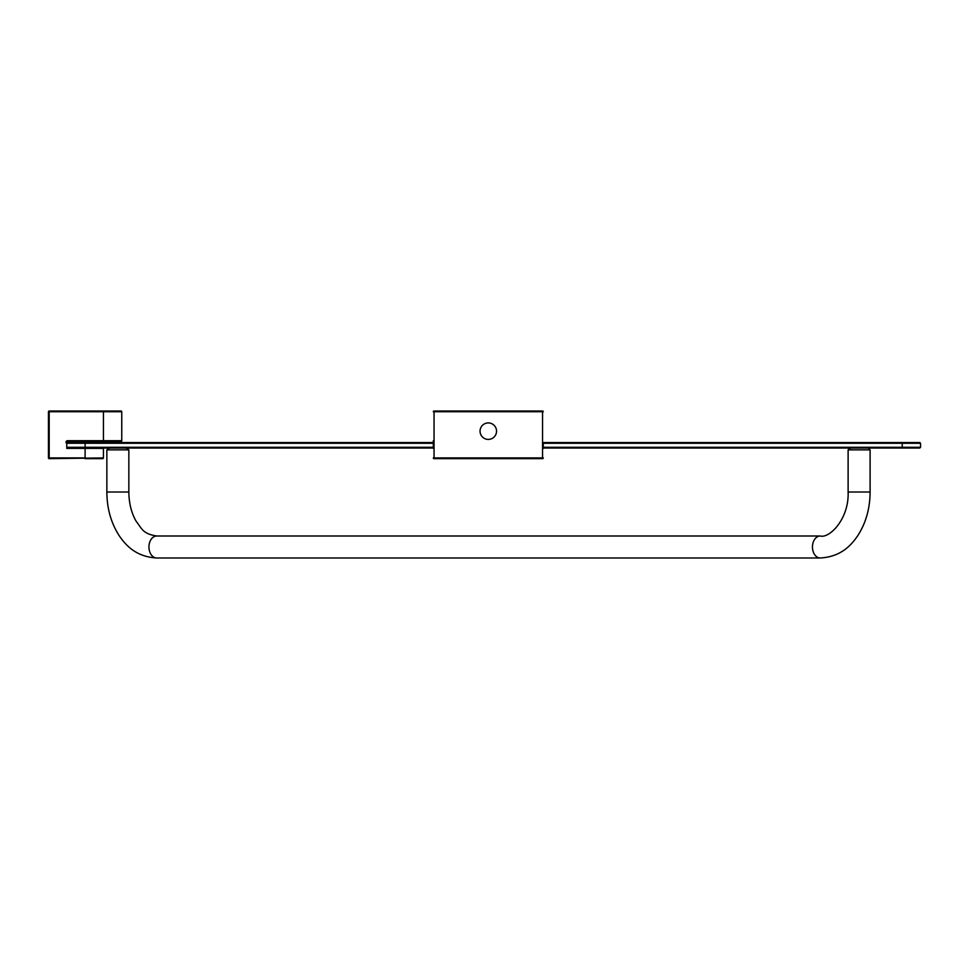 <?xml version="1.0" encoding="UTF-8"?>
<svg xmlns="http://www.w3.org/2000/svg" width="969" height="969" viewBox="0 0 969 969"><rect width="100%" height="100%" fill="white"/><g stroke="black" fill="none" stroke-linecap="round" stroke-linejoin="round"><path stroke-width="1.45" d="M48.45 457.925A0.739 0.739 0 0 0 49.189 458.664L103.429 457.925A0.739 0.739 0 0 1 102.702 458.664L85.102 458.664L102.702 458.664A0.739 0.739 0 0 0 103.429 457.925L103.429 448.393L85.102 448.393L85.102 457.925L48.45 457.925L48.45 411.74L49.189 411.013A0.739 0.739 0 0 0 48.45 411.74M433.313 443.269L66.776 443.269A0.739 0.739 0 0 1 67.515 442.53L85.102 442.53L85.102 448.393L66.776 448.393L66.776 447.29A0.739 0.739 0 0 0 67.515 448.029L433.313 448.029M49.189 458.664L49.189 411.74L103.429 411.74L103.429 441.428L121.028 441.428L67.515 441.428A0.739 0.739 0 0 0 66.776 442.167L66.776 443.439A1.466 1.466 0 0 1 67.515 440.701L121.755 440.701L121.755 411.74L121.755 440.701A0.739 0.739 0 0 1 121.028 441.428M121.755 411.74A0.739 0.739 0 0 0 121.028 411.013A0.739 0.739 0 0 1 121.755 411.74L103.429 411.74L103.429 411.013L121.028 411.013L49.189 411.013M121.404 441.331A0.739 0.739 0 0 0 121.755 440.701M488.291 422.92A8.249 8.249 0 0 1 495.438 435.287A8.249 8.249 0 0 1 481.157 435.287A8.249 8.249 0 0 1 488.291 422.92M433.313 440.701L433.313 448.393M543.282 448.393L543.282 443.439M542.543 411.013A0.739 0.739 0 0 1 543.282 411.74A0.739 0.739 0 0 0 542.543 411.013L543.282 411.74A0.739 0.739 0 0 0 542.543 411.013L434.051 411.013A0.739 0.739 0 0 0 433.313 411.74L434.051 411.74L434.051 457.925L542.543 457.925L542.543 411.74L434.051 411.74L434.051 411.013A0.739 0.739 0 0 0 433.313 411.74A0.739 0.739 0 0 1 434.051 411.013M434.051 458.664A0.739 0.739 0 0 1 433.313 457.925L434.051 458.664A0.739 0.739 0 0 1 433.313 457.925A0.739 0.739 0 0 0 434.051 458.664L542.543 458.664A0.739 0.739 0 0 0 543.282 457.925A0.739 0.739 0 0 1 542.543 458.664L543.282 457.925A0.739 0.739 0 0 1 542.543 458.664M85.102 442.53L433.313 442.53M543.282 442.53L919.811 442.53L920.55 443.269L902.224 443.269L902.224 447.29L543.282 447.29M920.55 443.269L920.55 447.29L919.811 448.029L543.282 448.029M67.515 442.53A0.739 0.739 0 0 0 66.776 443.269L66.776 447.29A0.739 0.739 0 0 0 67.515 448.029M870.101 492.01L848.117 492.01L848.117 449.858L870.101 449.858L870.101 492.01C870.005 508.459 865.911 522.969 857.831 535.578C850.516 546.346 840.159 556.848 820.234 557.987L156.724 557.987A10.998 7.776 -90 0 1 148.947 547A10.998 7.776 -90 0 1 156.724 536.002C142.879 533.822 142.213 529.195 135.939 520.934C131.324 512.662 128.962 503.02 128.841 492.01L128.841 449.858L127.012 448.029M126.285 449.858L128.114 448.029M67.515 440.701L67.515 441.428M920.55 447.29L902.224 447.29L902.224 448.029M543.282 443.269L902.224 443.269L902.224 442.53M433.313 447.29L66.776 447.29M820.234 557.987A10.998 7.776 -90 0 1 812.458 547A10.998 7.776 -90 0 1 820.234 536.002L156.724 536.002M156.724 557.987C136.799 556.848 126.442 546.346 119.126 535.578C111.047 522.969 106.953 508.459 106.856 492.01L128.841 492.01M106.856 492.01L106.856 449.858L128.841 449.858M848.117 492.01C849.195 518.996 829.343 538.691 820.234 536.002M870.101 449.858L868.272 448.029M848.117 449.858L849.946 448.029M106.856 449.858L108.685 448.029M109.424 449.858L107.583 448.029M850.673 449.858L848.844 448.029"/></g></svg>
